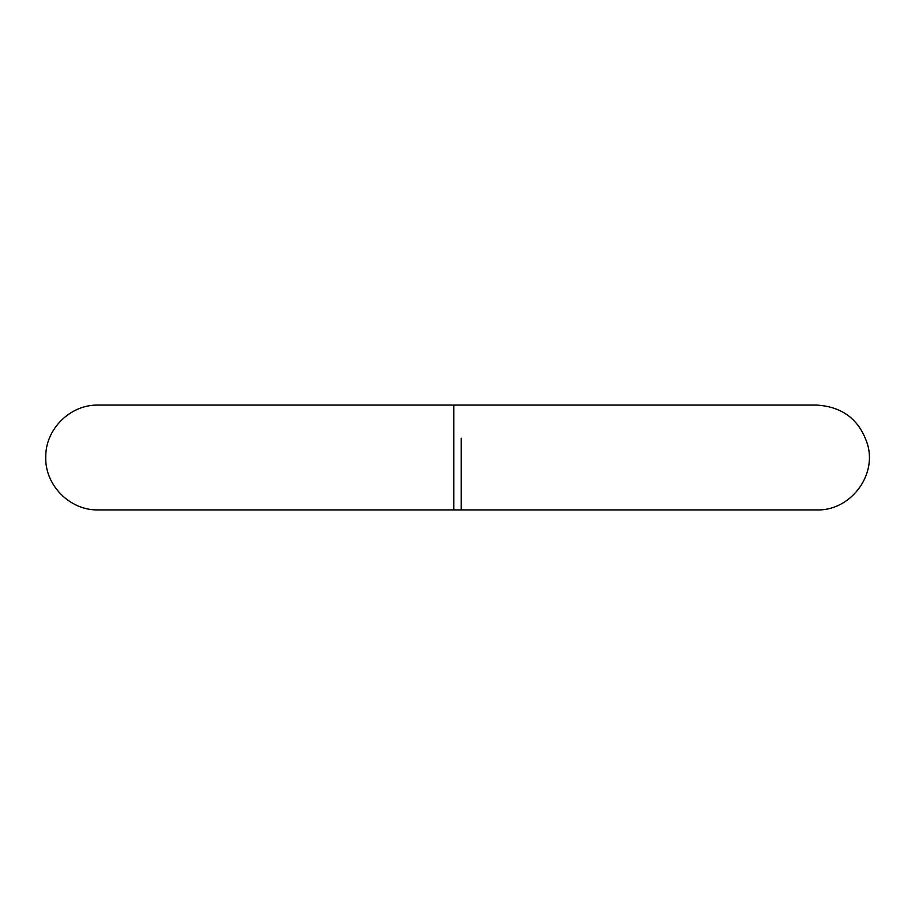 <?xml version="1.0" encoding="UTF-8"?>
<svg xmlns="http://www.w3.org/2000/svg" width="915" height="915" viewBox="0 0 915 915"><rect width="100%" height="100%" fill="white"/><g stroke="black" fill="none" stroke-linecap="round" stroke-linejoin="round"><path stroke-width="1.37" d="M453.76 509.907L453.76 405.093L98.157 405.093C70.444 404.396 45.475 428.986 45.761 456.711C44.583 484.984 69.86 510.65 98.157 509.907L816.843 509.907C849.475 511.05 876.524 476.772 867.809 445.296C860.066 420.168 843.081 406.775 816.843 405.093L816.832 405.093M461.24 438.216L461.24 509.907M98.157 405.093L816.843 405.093"/></g></svg>
